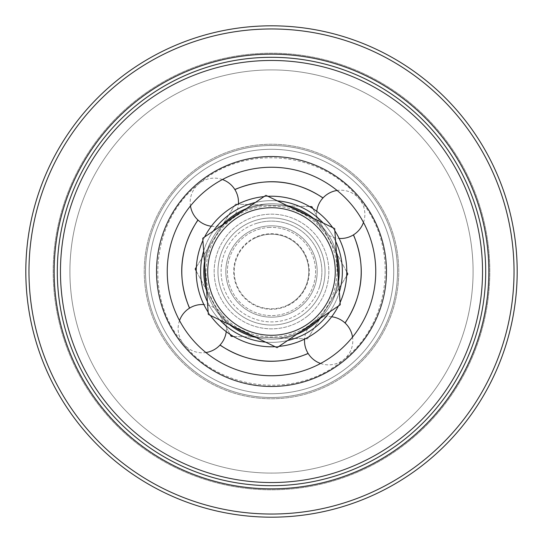 <?xml version="1.0" encoding="UTF-8"?>
<svg xmlns="http://www.w3.org/2000/svg" width="543" height="543" viewBox="0 0 543 543"><rect width="100%" height="100%" fill="white"/><g stroke="black" fill="none" stroke-linecap="round" stroke-linejoin="round"><path stroke-width="0.41" stroke-dasharray="2.71 2.04" d="M338.533 281.152A67.719 67.719 0 0 1 320.682 318.055M296.661 334.373A67.719 67.719 0 0 1 255.773 337.373M229.628 324.728A67.719 67.719 0 0 1 206.591 290.81M204.467 261.848A67.719 67.719 0 0 1 222.318 224.945M246.339 208.627A67.719 67.719 0 0 1 287.227 205.627M313.372 218.272A67.719 67.719 0 0 1 336.409 252.19M329.716 311.92A70.868 70.868 0 0 0 339.327 292.046M335.615 241.296A70.868 70.868 0 0 0 323.207 223.03M277.398 200.876A70.868 70.868 0 0 0 255.38 202.485M213.284 231.08A70.868 70.868 0 0 0 203.673 250.954M207.385 301.704A70.868 70.868 0 0 0 219.793 319.97M265.602 342.124A70.868 70.868 0 0 0 287.62 340.515M339.192 292.487A70.868 70.868 0 0 1 219.474 319.63A70.868 70.868 0 0 1 255.834 202.383A70.868 70.868 0 0 1 339.192 292.487M227.877 257.973A45.673 45.673 0 0 1 285.027 227.877A45.673 45.673 0 0 1 315.123 285.027A45.673 45.673 0 0 1 257.973 315.123A45.673 45.673 0 0 1 227.877 257.973M336.185 291.557A67.719 67.719 0 0 0 256.527 205.451A67.719 67.719 0 0 0 221.788 317.492A67.719 67.719 0 0 0 336.185 291.557M322.644 287.362A53.547 53.547 0 0 0 259.663 219.277A53.547 53.547 0 0 0 232.194 307.861A53.547 53.547 0 0 0 322.644 287.362A53.547 53.547 0 0 1 232.194 307.861A53.547 53.547 0 0 1 259.663 219.277A53.547 53.547 0 0 1 322.644 287.362M319.637 286.426A50.397 50.397 0 0 0 260.355 222.352A50.397 50.397 0 0 0 234.508 305.723A50.397 50.397 0 0 0 319.637 286.426M315.123 285.027A45.673 45.673 0 0 0 261.4 226.96A45.673 45.673 0 0 0 237.977 302.519A45.673 45.673 0 0 0 315.123 285.027M252.366 206.537A67.719 67.719 0 0 0 224.809 320.553A67.719 67.719 0 0 0 337.325 287.41A67.719 67.719 0 0 0 252.366 206.537A67.719 67.719 0 0 1 337.325 287.41A67.719 67.719 0 0 1 224.809 320.553A67.719 67.719 0 0 1 252.366 206.537M251.477 203.516A70.868 70.868 0 0 1 340.386 288.15A70.868 70.868 0 0 1 222.637 322.834A70.868 70.868 0 0 1 251.477 203.516A70.868 70.868 0 0 0 222.637 322.834A70.868 70.868 0 0 0 340.386 288.15A70.868 70.868 0 0 0 251.477 203.516M284.403 315.313A45.673 45.673 0 0 0 315.313 258.597A45.673 45.673 0 0 0 258.597 227.687A45.673 45.673 0 0 0 227.687 284.403A45.673 45.673 0 0 0 284.403 315.313M256.371 220.132A53.547 53.547 0 0 1 323.547 284.077A53.547 53.547 0 0 1 234.583 310.284A53.547 53.547 0 0 1 256.371 220.132A53.547 53.547 0 0 0 234.583 310.284A53.547 53.547 0 0 0 323.547 284.077A53.547 53.547 0 0 0 256.371 220.132M257.26 223.159A50.397 50.397 0 0 1 320.485 283.337A50.397 50.397 0 0 1 236.755 308.003A50.397 50.397 0 0 1 257.26 223.159M258.597 227.687A45.673 45.673 0 0 1 315.897 282.231A45.673 45.673 0 0 1 240.013 304.582A45.673 45.673 0 0 1 258.597 227.687M515.85 297.102A245.687 245.687 0 0 1 127.157 470.313A245.687 245.687 0 0 1 171.493 47.085A245.687 245.687 0 0 1 515.85 297.102A245.687 245.687 0 0 1 245.898 515.85A245.687 245.687 0 0 0 515.85 297.102A245.687 245.687 0 0 0 297.102 27.15A245.687 245.687 0 0 0 27.15 245.898A245.687 245.687 0 0 0 245.898 515.85A245.687 245.687 0 0 1 27.15 245.898A245.687 245.687 0 0 1 297.102 27.15M512.714 296.77A242.538 242.538 0 0 0 172.776 49.963A242.538 242.538 0 0 0 129.003 467.761A242.538 242.538 0 0 0 512.714 296.77M248.748 488.625A218.313 218.313 0 0 1 54.375 248.748A218.313 218.313 0 0 1 294.252 54.375A218.313 218.313 0 0 1 488.625 294.252A218.313 218.313 0 0 1 248.748 488.625A218.313 218.313 0 0 1 54.375 248.748A218.313 218.313 0 0 1 294.252 54.375A218.313 218.313 0 0 1 488.625 294.252A218.313 218.313 0 0 1 248.748 488.625M250.493 471.989A201.589 201.589 0 0 1 71.011 250.493A201.589 201.589 0 0 1 292.507 71.011A201.589 201.589 0 0 1 471.989 292.507A201.589 201.589 0 0 1 250.493 471.989A201.589 201.589 0 0 1 71.011 250.493A201.589 201.589 0 0 1 292.507 71.011A201.589 201.589 0 0 1 471.989 292.507A201.589 201.589 0 0 1 250.493 471.989M258.373 396.811A125.996 125.996 0 0 1 146.189 258.373A125.996 125.996 0 0 1 284.627 146.189A125.996 125.996 0 0 1 396.811 284.627A125.996 125.996 0 0 1 258.373 396.811A125.996 125.996 0 0 1 146.189 258.373A125.996 125.996 0 0 1 284.627 146.189A125.996 125.996 0 0 1 396.811 284.627A125.996 125.996 0 0 1 258.373 396.811M259.52 385.842A114.967 114.967 0 0 1 157.158 259.52A114.967 114.967 0 0 1 283.48 157.158A114.967 114.967 0 0 1 385.842 283.48A114.967 114.967 0 0 1 259.52 385.842M258.237 398.06A127.252 127.252 0 0 1 144.94 258.237A127.252 127.252 0 0 1 284.763 144.94A127.252 127.252 0 0 1 398.06 284.763A127.252 127.252 0 0 1 258.237 398.06A127.252 127.252 0 0 1 144.94 258.237A127.252 127.252 0 0 1 284.763 144.94A127.252 127.252 0 0 1 398.06 284.763A127.252 127.252 0 0 1 258.237 398.06M334.678 228.583L265.921 195.324L202.743 238.241L208.322 314.417L277.079 347.676L340.257 304.759L334.678 228.583M268.378 227.51A44.098 44.098 0 0 1 311.153 290.79A44.098 44.098 0 0 1 234.963 296.193A44.098 44.098 0 0 1 268.378 227.51A44.098 44.098 0 0 0 234.963 296.193A44.098 44.098 0 0 0 311.153 290.79A44.098 44.098 0 0 0 268.378 227.51M268.826 233.795A37.8 37.8 0 0 0 240.182 292.67A37.8 37.8 0 0 0 305.492 288.034A37.8 37.8 0 0 0 268.826 233.795M319.433 329.547A75.28 75.28 0 0 0 329.547 223.567A75.28 75.28 0 0 1 319.433 329.547A75.28 75.28 0 0 1 213.453 319.433A75.28 75.28 0 0 0 319.433 329.547M329.547 223.567A75.28 75.28 0 0 0 223.567 213.453A75.28 75.28 0 0 1 329.547 223.567A75.28 75.28 0 0 0 200.964 245.192A75.28 75.28 0 0 0 283.989 345.742A75.28 75.28 0 0 0 329.547 223.567M213.453 319.433A75.28 75.28 0 0 1 223.567 213.453A75.28 75.28 0 0 0 213.453 319.433M305.594 312.788A53.547 53.547 0 0 0 312.788 237.406A53.547 53.547 0 0 0 237.406 230.212A53.547 53.547 0 0 0 230.212 305.594A53.547 53.547 0 0 0 305.594 312.788A53.547 53.547 0 0 0 312.788 237.406A53.547 53.547 0 0 0 237.406 230.212A53.547 53.547 0 0 0 230.212 305.594A53.547 53.547 0 0 0 305.594 312.788M267.943 196.301A75.28 75.28 0 0 0 264.061 196.586M204.602 236.979A75.28 75.28 0 0 0 202.906 240.488M208.152 312.177A75.28 75.28 0 0 0 210.345 315.395M275.057 346.699A75.28 75.28 0 0 0 278.939 346.414M338.398 306.021A75.28 75.28 0 0 0 340.094 302.512M334.848 230.823A75.28 75.28 0 0 0 332.655 227.605M351.891 205.118A104.263 104.263 0 0 0 173.814 235.071A104.263 104.263 0 0 0 288.795 374.317A104.263 104.263 0 0 0 351.891 205.118A104.263 104.263 0 0 0 205.118 191.109A104.263 104.263 0 0 0 191.109 337.882A104.263 104.263 0 0 0 337.882 351.891A104.263 104.263 0 0 0 351.891 205.118A104.263 104.263 0 0 0 205.118 191.109A104.263 104.263 0 0 0 191.109 337.882A104.263 104.263 0 0 0 337.882 351.891A104.263 104.263 0 0 0 351.891 205.118M351.721 368.656A125.996 125.996 0 0 0 368.656 191.279A125.996 125.996 0 0 0 191.279 174.344A125.996 125.996 0 0 0 174.344 351.721A125.996 125.996 0 0 0 351.721 368.656A125.996 125.996 0 0 0 368.656 191.279A125.996 125.996 0 0 0 191.279 174.344A125.996 125.996 0 0 0 174.344 351.721A125.996 125.996 0 0 0 351.721 368.656M307.501 338.866L279.536 337.943L307.501 338.866L322.277 315.103L307.501 338.866M346.651 275.912L333.063 297.761L347.839 274.005L334.651 249.325L346.78 272.023M312.897 208.621L325.026 231.318L311.838 206.639L283.874 205.722L309.591 206.564M230.103 334.379L217.974 311.682L231.162 336.361L259.126 337.278L233.409 336.436M196.349 267.088L209.937 245.239L195.161 268.995L208.349 293.675L196.22 270.977M235.499 204.134L263.464 205.057L235.499 204.134L220.723 227.897L235.499 204.134M209.937 245.239L220.723 227.897A66.932 66.932 0 0 1 263.464 205.057L283.874 205.722A66.932 66.932 0 0 1 325.026 231.318L334.651 249.325A66.932 66.932 0 0 1 333.063 297.761L322.277 315.103A66.932 66.932 0 0 1 279.536 337.943L259.126 337.278A66.932 66.932 0 0 1 217.974 311.682L208.349 293.675A66.932 66.932 0 0 1 209.937 245.239L220.723 227.897A66.932 66.932 0 0 1 263.464 205.057L283.874 205.722A66.932 66.932 0 0 1 325.026 231.318L334.651 249.325A66.932 66.932 0 0 1 333.063 297.761L322.277 315.103A66.932 66.932 0 0 1 279.536 337.943L259.126 337.278A66.932 66.932 0 0 1 217.974 311.682L208.349 293.675A66.932 66.932 0 0 1 209.937 245.239M287.912 304.969A37.277 37.277 0 0 1 238.031 287.912A37.277 37.277 0 0 1 255.088 238.031A37.277 37.277 0 0 1 304.969 255.088A37.277 37.277 0 0 1 287.912 304.969M255.088 238.031A37.277 37.277 0 0 0 250.717 302.444A37.277 37.277 0 0 0 308.695 274.025A37.277 37.277 0 0 0 255.088 238.031M324.259 235.662A63.782 63.782 0 0 1 297.591 329.703A63.782 63.782 0 0 1 209.639 287.037A63.782 63.782 0 0 1 324.259 235.662M308.003 315.707A57.327 57.327 0 0 0 315.707 234.997A57.327 57.327 0 0 0 234.997 227.293A57.327 57.327 0 0 0 227.293 308.003A57.327 57.327 0 0 0 308.003 315.707A57.327 57.327 0 0 0 315.707 234.997A57.327 57.327 0 0 0 234.997 227.293A57.327 57.327 0 0 0 227.293 308.003A57.327 57.327 0 0 0 308.003 315.707M177.262 349.319A122.216 122.216 0 0 0 349.319 365.738A122.216 122.216 0 0 0 365.738 193.681A122.216 122.216 0 0 0 193.681 177.262A122.216 122.216 0 0 0 177.262 349.319A122.216 122.216 0 0 0 349.319 365.738A122.216 122.216 0 0 0 365.738 193.681A122.216 122.216 0 0 0 193.681 177.262A122.216 122.216 0 0 0 177.262 349.319M226.241 331.658A24.15 24.15 0 0 0 203.869 304.562M179.516 320.587A24.15 24.15 0 0 0 205.899 352.536M331.658 316.759A24.15 24.15 0 0 0 304.562 339.131M320.587 363.484A24.15 24.15 0 0 0 352.536 337.101M316.759 211.342A24.15 24.15 0 0 0 339.131 238.438M363.484 222.413A24.15 24.15 0 0 0 337.101 190.464M211.342 226.241A24.15 24.15 0 0 0 238.438 203.869M222.413 179.516A24.15 24.15 0 0 0 190.464 205.899M322.101 229.716C345.124 256.181 340.895 300.469 313.284 322.101C286.819 345.124 242.531 340.895 220.899 313.284C197.876 286.819 202.105 242.531 229.716 220.899C256.174 197.876 300.476 202.105 322.101 229.716M198.969 183.656C151.029 221.205 143.691 298.093 183.656 344.031C221.211 391.978 298.1 399.309 344.031 359.344C391.971 321.795 399.309 244.907 359.344 198.969C321.789 151.022 244.9 143.691 198.969 183.656"/><path stroke-width="0.81" d="M320.682 318.055A67.719 67.719 0 0 1 296.661 334.373M255.773 337.373A67.719 67.719 0 0 1 229.628 324.728M206.591 290.81A67.719 67.719 0 0 1 204.467 261.848M222.318 224.945A67.719 67.719 0 0 1 246.339 208.627M287.227 205.627A67.719 67.719 0 0 1 313.372 218.272M336.409 252.19A67.719 67.719 0 0 1 338.533 281.152M339.327 292.046A70.868 70.868 0 0 0 335.615 241.296M323.207 223.03A70.868 70.868 0 0 0 277.398 200.876M255.38 202.485A70.868 70.868 0 0 0 213.284 231.08M203.673 250.954A70.868 70.868 0 0 0 207.385 301.704M219.793 319.97A70.868 70.868 0 0 0 265.602 342.124M287.62 340.515A70.868 70.868 0 0 0 329.716 311.92M293.817 58.474A214.186 214.186 0 0 1 484.526 293.817A214.186 214.186 0 0 1 249.183 484.526A214.186 214.186 0 0 1 58.474 249.183A214.186 214.186 0 0 1 293.817 58.474M293.491 61.61A211.037 211.037 0 0 0 61.61 249.508A211.037 211.037 0 0 0 249.508 481.39A211.037 211.037 0 0 0 481.39 293.491A211.037 211.037 0 0 0 293.491 61.61M248.85 487.655A217.336 217.336 0 0 1 55.345 248.85A217.336 217.336 0 0 1 294.15 55.345A217.336 217.336 0 0 1 487.655 294.15A217.336 217.336 0 0 1 248.85 487.655M30.286 246.23A242.538 242.538 0 0 1 413.997 75.239A242.538 242.538 0 0 1 370.224 493.037A242.538 242.538 0 0 1 30.286 246.23M27.15 245.898A245.687 245.687 0 0 0 245.898 515.85A245.687 245.687 0 0 0 515.85 297.102A245.687 245.687 0 0 0 297.102 27.15A245.687 245.687 0 0 0 27.15 245.898M157.158 259.52A114.967 114.967 0 0 0 259.52 385.842A114.967 114.967 0 0 0 385.842 283.48A114.967 114.967 0 0 0 283.48 157.158A114.967 114.967 0 0 0 157.158 259.52M297.102 27.15A245.687 245.687 0 0 1 515.85 297.102M265.921 195.324L334.678 228.583L337.468 266.667L340.257 304.759L277.079 347.676L208.322 314.417L205.532 276.333L202.743 238.241L265.921 195.324M339.131 238.438A24.15 24.15 0 0 0 353.398 234.895L353.398 234.895A89.71 89.71 0 0 1 344.995 322.936L344.995 322.936A24.15 24.15 0 0 0 331.658 316.759M238.438 203.869A24.15 24.15 0 0 0 234.895 189.602L234.895 189.602A89.71 89.71 0 0 1 322.936 198.005L322.936 198.005A24.15 24.15 0 0 0 316.759 211.342M203.869 304.562A24.15 24.15 0 0 0 189.602 308.105L189.602 308.105A89.71 89.71 0 0 1 198.005 220.064L198.005 220.064A24.15 24.15 0 0 0 211.342 226.241M304.562 339.131A24.15 24.15 0 0 0 308.105 353.398L308.105 353.398A89.71 89.71 0 0 1 220.064 344.995L220.064 344.995A24.15 24.15 0 0 0 226.241 331.658M332.655 227.605A75.28 75.28 0 0 0 267.943 196.301M264.061 196.586A75.28 75.28 0 0 0 204.602 236.979M202.906 240.488A75.28 75.28 0 0 0 208.152 312.177M210.345 315.395A75.28 75.28 0 0 0 275.057 346.699M278.939 346.414A75.28 75.28 0 0 0 338.398 306.021M340.094 302.512A75.28 75.28 0 0 0 334.848 230.823M351.891 205.118A104.263 104.263 0 0 0 173.814 235.071A104.263 104.263 0 0 0 288.795 374.317A104.263 104.263 0 0 0 351.891 205.118M346.78 272.023L347.839 274.005L346.651 275.912M309.591 206.564L311.838 206.639L312.897 208.621M233.409 336.436L231.162 336.361L230.103 334.379M196.22 270.977L195.161 268.995L196.349 267.088M324.259 235.662A63.782 63.782 0 0 0 209.639 287.037A63.782 63.782 0 0 0 297.591 329.703A63.782 63.782 0 0 0 324.259 235.662M353.513 234.841C366.152 265.703 363.348 295.093 345.097 323.01M234.841 189.487C265.703 176.848 295.093 179.652 323.01 197.903M189.487 308.159C176.848 277.297 179.652 247.907 197.903 219.99M308.159 353.513C277.297 366.152 247.907 363.348 219.99 345.097M205.899 352.536A24.15 24.15 0 0 0 219.976 345.09M189.493 308.173A24.15 24.15 0 0 0 179.516 320.587M352.536 337.101A24.15 24.15 0 0 0 345.09 323.024M308.173 353.507A24.15 24.15 0 0 0 320.587 363.484M337.101 190.464A24.15 24.15 0 0 0 323.024 197.91M353.507 234.827A24.15 24.15 0 0 0 363.484 222.413M190.464 205.899A24.15 24.15 0 0 0 197.91 219.976M234.827 189.493A24.15 24.15 0 0 0 222.413 179.516"/></g></svg>
